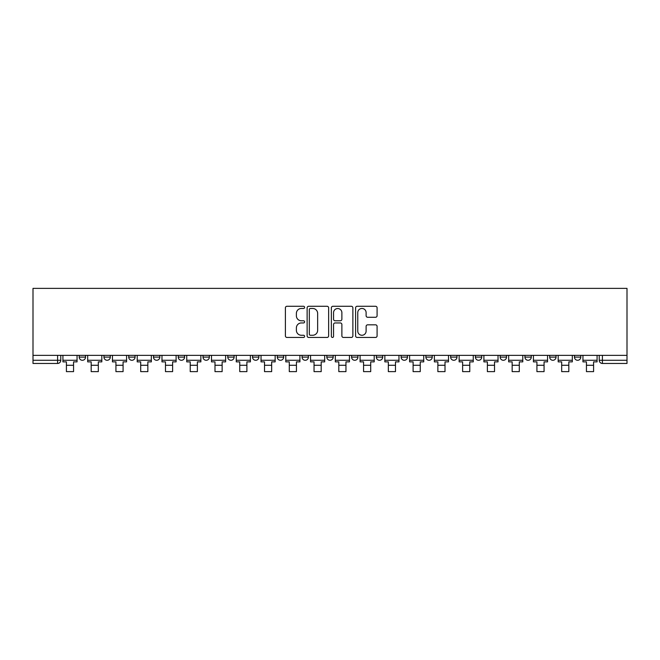 <?xml version="1.0" encoding="UTF-8"?>
<svg xmlns="http://www.w3.org/2000/svg" width="660" height="660" viewBox="0 0 660 660"><rect width="100%" height="100%" fill="white"/><g stroke="black" fill="none" stroke-linecap="round" stroke-linejoin="round"><path stroke-width="0.99" d="M304.606 307.37A1.089 1.089 0 0 0 303.509 306.281L286.96 306.281A1.559 1.559 0 0 0 285.4 307.84L285.4 335.89A1.559 1.559 0 0 0 286.96 337.45L303.509 337.45A1.089 1.089 0 0 0 304.606 336.352A1.089 1.089 0 0 0 303.509 335.263L301.373 335.263A4.983 4.983 0 0 1 296.381 330.28L296.381 327.938A4.983 4.983 0 0 1 301.373 322.954L303.509 322.954A1.089 1.089 0 0 0 304.606 321.865A1.089 1.089 0 0 0 303.509 320.776L301.373 320.776A4.983 4.983 0 0 1 296.381 315.785L296.381 313.45A4.983 4.983 0 0 1 301.373 308.467L303.509 308.467A1.089 1.089 0 0 0 304.606 307.37M574.456 357.101L574.456 355.361L574.456 357.101A3.176 3.176 0 0 0 577.632 360.277A3.176 3.176 0 0 1 574.456 357.101L580.808 357.101A3.176 3.176 0 0 1 577.632 360.277M500.164 355.361L500.164 357.101L506.517 357.101A3.176 3.176 0 0 1 503.341 360.277A3.176 3.176 0 0 1 500.164 357.101L500.164 355.361M475.406 355.361L475.406 357.101L481.751 357.101A3.176 3.176 0 0 1 478.582 360.277A3.176 3.176 0 0 1 475.406 357.101L475.406 355.361M351.59 355.361L351.59 357.101L357.935 357.101A3.176 3.176 0 0 1 354.766 360.277A3.176 3.176 0 0 1 351.59 357.101L351.59 355.361M277.299 355.361L277.299 357.101L283.651 357.101A3.176 3.176 0 0 1 280.475 360.277A3.176 3.176 0 0 1 277.299 357.101L277.299 355.361M227.774 355.361L227.774 357.101L234.118 357.101A3.176 3.176 0 0 1 230.95 360.277A3.176 3.176 0 0 1 227.774 357.101L227.774 355.361M203.008 355.361L203.008 357.101L209.36 357.101A3.176 3.176 0 0 1 206.184 360.277A3.176 3.176 0 0 1 203.008 357.101L203.008 355.361M153.483 357.101L153.483 355.361L153.483 357.101A3.176 3.176 0 0 0 156.659 360.277A3.176 3.176 0 0 1 153.483 357.101L159.835 357.101A3.176 3.176 0 0 1 156.659 360.277M103.958 357.101L103.958 355.361L103.958 357.101A3.176 3.176 0 0 0 107.135 360.277A3.176 3.176 0 0 1 103.958 357.101L110.302 357.101A3.176 3.176 0 0 1 107.135 360.277A3.176 3.176 0 0 0 110.302 357.101L110.302 355.361L110.302 357.101M375.54 317.27A1.559 1.559 0 0 0 377.091 315.711L377.091 307.84A1.559 1.559 0 0 0 375.54 306.281L357.151 306.281A1.559 1.559 0 0 0 355.591 307.84L355.591 335.89A1.559 1.559 0 0 0 357.151 337.45L375.54 337.45A1.559 1.559 0 0 0 377.091 335.89L377.091 326.387A1.559 1.559 0 0 0 375.54 324.827L367.67 324.827A1.559 1.559 0 0 0 366.11 326.387L366.11 331.097A4.166 4.166 0 0 1 361.944 335.263A4.166 4.166 0 0 1 357.769 331.097L357.769 312.634A4.166 4.166 0 0 1 361.944 308.467A4.166 4.166 0 0 1 366.11 312.634L366.11 315.711A1.559 1.559 0 0 0 367.67 317.27L375.54 317.27M627 355.361L33 355.361L33 288.37L627 288.37L627 363.454L602.398 363.454A3.176 3.176 0 0 1 599.222 360.277L627 360.277M328.639 307.84A1.559 1.559 0 0 0 327.079 306.281L308.69 306.281A1.559 1.559 0 0 0 307.131 307.84L307.131 335.89A1.559 1.559 0 0 0 308.69 337.45L327.079 337.45A1.559 1.559 0 0 0 328.639 335.89L328.639 307.84M332.921 306.281L351.31 306.281A1.559 1.559 0 0 1 352.869 307.84L352.869 335.89A1.559 1.559 0 0 1 351.31 337.45L343.439 337.45A1.559 1.559 0 0 1 341.88 335.89L341.88 324.514A1.559 1.559 0 0 0 340.321 322.954L335.107 322.954A1.559 1.559 0 0 0 333.548 324.514L333.548 336.352A1.089 1.089 0 0 1 332.45 337.45A1.089 1.089 0 0 1 331.361 336.352L331.361 307.84A1.559 1.559 0 0 1 332.921 306.281M599.222 355.361L599.222 360.277L599.222 355.361M60.778 355.361L60.778 360.277L60.778 355.361M57.601 355.361L57.601 363.454L33 363.454L33 360.277L60.778 360.277A3.176 3.176 0 0 1 57.601 363.454A3.176 3.176 0 0 0 60.778 360.277M33 355.361L33 360.277M580.808 355.361L580.808 357.101L580.808 355.361M549.697 355.361L549.697 357.101L556.042 357.101L556.042 355.361L556.042 357.101A3.176 3.176 0 0 1 552.865 360.277A3.176 3.176 0 0 1 549.697 357.101A3.176 3.176 0 0 0 552.865 360.277M531.284 357.101L531.284 355.361L531.284 357.101A3.176 3.176 0 0 1 528.107 360.277A3.176 3.176 0 0 1 524.931 357.101L531.284 357.101A3.176 3.176 0 0 1 528.107 360.277M524.931 355.361L524.931 357.101M506.517 355.361L506.517 357.101M481.751 355.361L481.751 357.101M456.992 355.361L456.992 357.101A3.176 3.176 0 0 1 453.816 360.277A3.176 3.176 0 0 1 450.64 357.101L456.992 357.101M450.64 355.361L450.64 357.101M432.226 355.361L432.226 357.101A3.176 3.176 0 0 1 429.049 360.277A3.176 3.176 0 0 1 425.882 357.101L432.226 357.101A3.176 3.176 0 0 1 429.049 360.277M425.882 355.361L425.882 357.101M407.467 355.361L407.467 357.101A3.176 3.176 0 0 1 404.291 360.277A3.176 3.176 0 0 1 401.115 357.101L407.467 357.101M401.115 355.361L401.115 357.101M382.701 355.361L382.701 357.101A3.176 3.176 0 0 1 379.525 360.277A3.176 3.176 0 0 1 376.349 357.101A3.176 3.176 0 0 0 379.525 360.277M376.349 355.361L376.349 357.101L382.701 357.101M357.935 355.361L357.935 357.101A3.176 3.176 0 0 1 354.766 360.277M333.176 355.361L333.176 357.101A3.176 3.176 0 0 1 330 360.277A3.176 3.176 0 0 1 326.824 357.101L333.176 357.101M326.824 355.361L326.824 357.101M308.41 355.361L308.41 357.101A3.176 3.176 0 0 1 305.233 360.277A3.176 3.176 0 0 1 302.065 357.101L308.41 357.101L308.41 355.361M302.065 355.361L302.065 357.101M283.651 355.361L283.651 357.101M258.885 355.361L258.885 357.101A3.176 3.176 0 0 1 255.709 360.277A3.176 3.176 0 0 1 252.532 357.101L258.885 357.101L258.885 355.361M252.532 355.361L252.532 357.101M234.118 357.101L234.118 355.361L234.118 357.101A3.176 3.176 0 0 1 230.95 360.277M209.36 357.101L209.36 355.361L209.36 357.101A3.176 3.176 0 0 1 206.184 360.277M184.594 355.361L184.594 357.101A3.176 3.176 0 0 1 181.417 360.277A3.176 3.176 0 0 1 178.249 357.101A3.176 3.176 0 0 0 181.417 360.277A3.176 3.176 0 0 0 184.594 357.101L184.594 355.361M178.249 355.361L178.249 357.101L184.594 357.101M159.835 355.361L159.835 357.101M135.069 355.361L135.069 357.101A3.176 3.176 0 0 1 131.893 360.277A3.176 3.176 0 0 1 128.716 357.101L135.069 357.101M128.716 355.361L128.716 357.101M85.544 355.361L85.544 357.101A3.176 3.176 0 0 1 82.368 360.277A3.176 3.176 0 0 1 79.192 357.101A3.176 3.176 0 0 0 82.368 360.277A3.176 3.176 0 0 0 85.544 357.101L85.544 355.361M79.192 355.361L79.192 357.101L85.544 357.101M602.398 355.361L602.398 363.454A3.176 3.176 0 0 1 599.222 360.277M310.406 308.467A1.089 1.089 0 0 0 309.317 309.557L309.317 334.174A1.089 1.089 0 0 0 310.406 335.263L312.667 335.263A4.983 4.983 0 0 0 317.65 330.28L317.65 313.45A4.983 4.983 0 0 0 312.667 308.467L310.406 308.467M341.88 312.708A4.166 4.166 0 0 0 337.714 308.542A4.166 4.166 0 0 0 333.548 312.708L333.548 319.217A1.559 1.559 0 0 0 335.107 320.776L340.321 320.776A1.559 1.559 0 0 0 341.88 319.217L341.88 312.708M62.923 360.277L77.047 360.277L77.047 361.87L73.557 361.87L73.557 371.629L66.412 371.629L66.412 361.87L62.923 361.87L62.923 355.361M77.047 360.277L77.047 355.361M87.689 360.277L101.813 360.277L101.813 361.87L98.323 361.87L98.323 371.629L91.179 371.629L91.179 361.87L87.689 361.87L87.689 355.361M101.813 360.277L101.813 355.361M112.448 360.277L126.58 360.277L126.58 361.87L123.082 361.87L123.082 371.629L115.937 371.629L115.937 361.87L112.448 361.87L112.448 355.361M126.58 360.277L126.58 355.361M137.214 360.277L151.338 360.277L151.338 361.87L147.848 361.87L147.848 371.629L140.704 371.629L140.704 361.87L137.214 361.87L137.214 355.361M151.338 360.277L151.338 355.361M161.972 360.277L176.105 360.277L176.105 361.87L172.615 361.87L172.615 371.629L165.47 371.629L165.47 361.87L161.972 361.87L161.972 355.361M176.105 360.277L176.105 355.361M186.739 360.277L200.863 360.277L200.863 361.87L197.373 361.87L197.373 371.629L190.228 371.629L190.228 361.87L186.739 361.87L186.739 355.361M200.863 360.277L200.863 355.361M211.505 360.277L225.629 360.277L225.629 361.87L222.139 361.87L222.139 371.629L214.995 371.629L214.995 361.87L211.505 361.87L211.505 355.361M225.629 360.277L225.629 355.361M236.263 360.277L250.396 360.277L250.396 361.87L246.898 361.87L246.898 371.629L239.753 371.629L239.753 361.87L236.263 361.87L236.263 355.361M250.396 360.277L250.396 355.361M261.03 360.277L275.154 360.277L275.154 361.87L271.664 361.87L271.664 371.629L264.52 371.629L264.52 361.87L261.03 361.87L261.03 355.361M275.154 360.277L275.154 355.361M285.788 360.277L299.921 360.277L299.921 361.87L296.431 361.87L296.431 371.629L289.286 371.629L289.286 361.87L285.788 361.87L285.788 355.361M299.921 360.277L299.921 355.361M310.555 360.277L324.679 360.277L324.679 361.87L321.189 361.87L321.189 371.629L314.045 371.629L314.045 361.87L310.555 361.87L310.555 355.361M324.679 360.277L324.679 355.361M335.321 360.277L349.445 360.277L349.445 361.87L345.955 361.87L345.955 371.629L338.811 371.629L338.811 361.87L335.321 361.87L335.321 355.361M349.445 360.277L349.445 355.361M360.079 360.277L374.212 360.277L374.212 361.87L370.714 361.87L370.714 371.629L363.569 371.629L363.569 361.87L360.079 361.87L360.079 355.361M374.212 360.277L374.212 355.361M384.846 360.277L398.97 360.277L398.97 361.87L395.48 361.87L395.48 371.629L388.336 371.629L388.336 361.87L384.846 361.87L384.846 355.361M398.97 360.277L398.97 355.361M409.604 360.277L423.736 360.277L423.736 361.87L420.247 361.87L420.247 371.629L413.102 371.629L413.102 361.87L409.604 361.87L409.604 355.361M423.736 360.277L423.736 355.361M434.371 360.277L448.495 360.277L448.495 361.87L445.005 361.87L445.005 371.629L437.861 371.629L437.861 361.87L434.371 361.87L434.371 355.361M448.495 360.277L448.495 355.361M459.137 360.277L473.261 360.277L473.261 361.87L469.771 361.87L469.771 371.629L462.627 371.629L462.627 361.87L459.137 361.87L459.137 355.361M473.261 360.277L473.261 355.361M483.895 360.277L498.028 360.277L498.028 361.87L494.53 361.87L494.53 371.629L487.385 371.629L487.385 361.87L483.895 361.87L483.895 355.361M498.028 360.277L498.028 355.361M508.662 360.277L522.786 360.277L522.786 361.87L519.296 361.87L519.296 371.629L512.152 371.629L512.152 361.87L508.662 361.87L508.662 355.361M522.786 360.277L522.786 355.361M533.42 360.277L547.553 360.277L547.553 361.87L544.063 361.87L544.063 371.629L536.918 371.629L536.918 361.87L533.42 361.87L533.42 355.361M547.553 360.277L547.553 355.361M558.187 360.277L572.311 360.277L572.311 361.87L568.821 361.87L568.821 371.629L561.677 371.629L561.677 361.87L558.187 361.87L558.187 355.361M572.311 360.277L572.311 355.361M582.953 360.277L597.077 360.277L597.077 361.87L593.587 361.87L593.587 371.629L586.443 371.629L586.443 361.87L582.953 361.87L582.953 355.361M597.077 360.277L597.077 355.361M66.412 365.277L73.557 365.277M91.179 365.277L98.323 365.277M115.937 365.277L123.082 365.277M140.704 365.277L147.848 365.277M165.47 365.277L172.615 365.277M190.228 365.277L197.373 365.277M214.995 365.277L222.139 365.277M239.753 365.277L246.898 365.277M264.52 365.277L271.664 365.277M289.286 365.277L296.431 365.277M314.045 365.277L321.189 365.277M338.811 365.277L345.955 365.277M363.569 365.277L370.714 365.277M388.336 365.277L395.48 365.277M413.102 365.277L420.247 365.277M437.861 365.277L445.005 365.277M462.627 365.277L469.771 365.277M487.385 365.277L494.53 365.277M512.152 365.277L519.296 365.277M536.918 365.277L544.063 365.277M561.677 365.277L568.821 365.277M586.443 365.277L593.587 365.277"/></g></svg>
